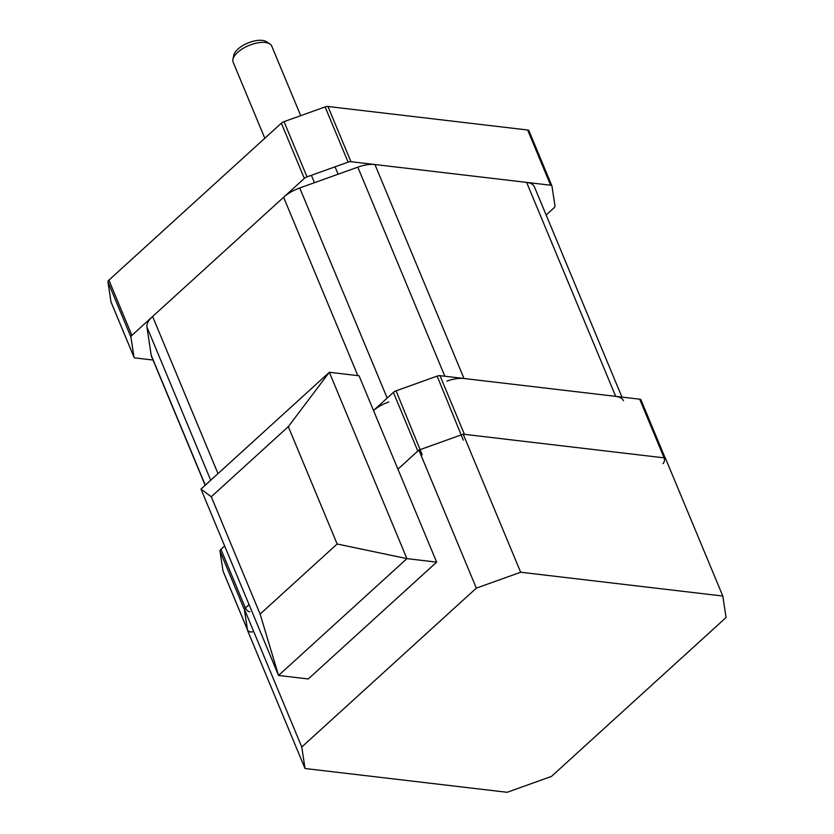<?xml version="1.0" encoding="UTF-8"?>
<svg xmlns="http://www.w3.org/2000/svg" width="834" height="834" viewBox="0 0 834 834"><rect width="100%" height="100%" fill="white"/><g stroke="black" fill="none" stroke-linecap="round" stroke-linejoin="round"><path stroke-width="1.25" d="M388.79 401.946A25.093 11.249 -22.6 0 0 373.517 410.505L393.398 392.387A4.18 1.877 -22.6 0 1 396.077 390.833L437.152 376.113A4.18 1.877 -22.6 0 1 440.008 375.675L639.688 399.184A4.18 1.877 -22.6 0 1 640.981 399.913A4.18 1.877 -22.6 0 1 641.044 400.111M223.168 571.384A4.18 1.877 -22.6 0 1 223.064 571.196A4.18 1.877 -22.6 0 1 223.012 570.998L247.427 629.67A4.18 3.711 -8.6 0 0 252.785 631.713M223.012 570.998L219.999 551.076A4.18 1.877 -22.6 0 1 220.947 549.325L224.638 545.968M396.077 390.833L422.223 454.853M463.297 440.123L437.152 376.113M300.709 115.676L271.759 46.141A20.913 9.383 157.4 0 0 269.893 43.973A20.913 9.383 157.4 0 0 237.596 52.427A20.913 9.383 157.4 0 0 232.936 59.36A20.913 9.383 157.4 0 0 233.155 62.206L264.805 138.256M232.936 59.36L233.749 55.305A18.494 8.298 -22.6 0 1 247.834 43.066A18.494 8.298 -22.6 0 1 266.442 41.7L269.893 43.973M111.12 302.2A4.18 1.877 -22.6 0 1 111.016 302.012A4.18 1.877 -22.6 0 1 110.964 301.814L107.951 281.892A4.18 1.877 -22.6 0 1 108.9 280.141L281.35 123.203A4.18 1.877 -22.6 0 1 284.029 121.649L325.104 106.929A4.18 1.877 -22.6 0 1 327.96 106.491L527.641 130A4.18 1.877 -22.6 0 1 528.933 130.73A4.18 1.877 -22.6 0 1 528.985 130.928M108.9 280.141L131.887 335.362A4.18 1.877 157.4 0 0 130.938 337.113L107.951 281.892M110.964 301.814L133.94 357.035A4.18 1.877 157.4 0 0 134.003 357.233A4.18 1.877 157.4 0 0 135.296 357.963L153.039 360.048M284.029 121.649L307.016 176.871A4.18 1.877 157.4 0 0 304.327 178.413L281.35 123.203M327.96 106.491L350.947 161.702A4.18 1.877 157.4 0 0 348.091 162.14L325.104 106.929M546.145 215.005L554.037 207.822A4.18 1.877 157.4 0 0 554.975 206.071L551.972 186.149A4.18 1.877 157.4 0 0 551.92 185.951A4.18 1.877 157.4 0 0 550.628 185.221L527.641 130M350.947 161.702L550.628 185.221M307.016 176.871L348.091 162.14M131.887 335.362L304.327 178.413M133.94 357.035L130.938 337.113M446.878 381.117A25.093 11.249 -22.6 0 1 464.006 378.5L615.701 396.358A25.093 11.249 -22.6 0 1 623.457 400.737M205.164 485.284L151.527 356.41A25.093 11.249 -22.6 0 1 151.183 355.201L146.94 327.032A25.093 11.249 -22.6 0 1 152.601 316.503L283.612 197.272A25.093 11.249 -22.6 0 1 299.729 187.973L357.817 167.154A25.093 11.249 -22.6 0 1 374.935 164.527L526.629 182.396A25.093 11.249 -22.6 0 1 534.396 186.764L621.945 397.099M436.63 562.137L359.058 375.78L329.336 372.277L406.909 558.634L436.63 562.137L308.267 678.959L278.546 675.457L200.973 489.099L329.336 372.277L288.303 426.654L211.283 496.741L260.125 614.085L337.144 543.987L288.303 426.654M220.947 549.325L245.373 607.996L249.064 604.629L244.31 608.966L301.772 747.003L305.015 768.5L507.155 792.3L551.472 776.412L726.049 617.535L722.807 596.039L520.666 572.239L476.339 588.126L301.772 747.003M476.339 588.126L418.877 450.089L397.933 469.156L417.813 451.048L393.398 392.387M722.807 596.039L665.344 458.002L463.204 434.191L520.666 572.239M305.015 768.5L247.552 630.452L244.31 608.966M418.877 450.089L463.204 434.191M337.144 543.987L406.909 558.634L278.546 675.457L260.125 614.085M211.283 496.741L200.973 489.099M662.978 463.641A4.18 2.919 -83.3 0 0 664.114 457.856L639.688 399.184M665.407 458.585A4.18 1.877 157.4 0 0 664.114 457.856L464.434 434.337L440.008 375.675M219.999 551.076L244.425 609.748L247.427 629.67A4.18 1.877 157.4 0 0 247.489 629.868M245.373 607.996A4.18 2.335 47.7 0 0 249.783 611.791M420.503 449.505L461.577 434.775M526.629 182.396L615.701 396.358M374.935 164.527L464.006 378.5M357.817 167.154L444.845 376.238M299.729 187.973L387.174 398.047M283.612 197.272L357.849 375.634M152.601 316.503L217.997 473.608M146.94 327.032L210.71 480.238M151.183 355.201L205.289 485.169M640.981 399.913L665.157 457.97M223.064 571.196L247.448 629.774M111.016 302.012L134.003 357.233M528.933 130.73L551.92 185.951M311.384 175.307L314.46 182.698M335.039 166.821L338.114 174.212"/></g></svg>
